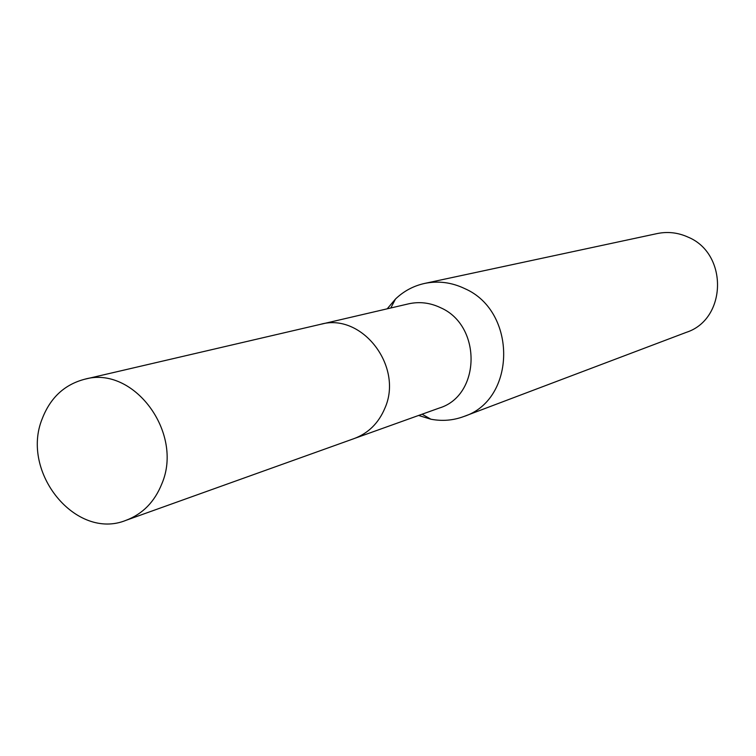 <?xml version="1.0" encoding="UTF-8"?>
<svg xmlns="http://www.w3.org/2000/svg" width="756" height="756" viewBox="0 0 756 756"><rect width="100%" height="100%" fill="white"/><g stroke="black" fill="none" stroke-linecap="round" stroke-linejoin="round"><path stroke-width="1.13" d="M355.32 438.14L439.245 408.06C480.74 395.69 482.063 325.855 440.786 307.805C430.258 302.731 419.514 301.408 408.552 303.846L321.725 324.069M418.607 415.46L430.892 419.211C442.165 421.366 453.137 420.478 463.806 416.518C516.263 399.886 517.34 311.377 464.789 288.622C451.682 282.357 438.282 280.627 424.607 283.434C413.504 285.891 403.798 291.079 395.492 299.017L387.204 308.817M463.806 416.518L686.344 332.338C726.847 319.334 728.34 253.714 688.168 237.167C678.141 232.593 667.832 231.393 657.247 233.557L424.607 283.434M161.879 483.717C183.859 432.555 133.302 365.053 84.54 379.276C64.449 384.606 50.35 397.741 42.242 418.692C20.176 472.264 76.025 540.871 126.072 520.298C142.704 513.995 154.64 501.804 161.879 483.717M126.072 520.298L354.262 438.527C368.361 433.197 378.539 423.152 384.804 408.382C403.761 366.641 361.973 312.398 320.62 324.305L84.54 379.276M390.805 307.975L395.492 299.017M422.094 414.212L430.892 419.211"/></g></svg>
